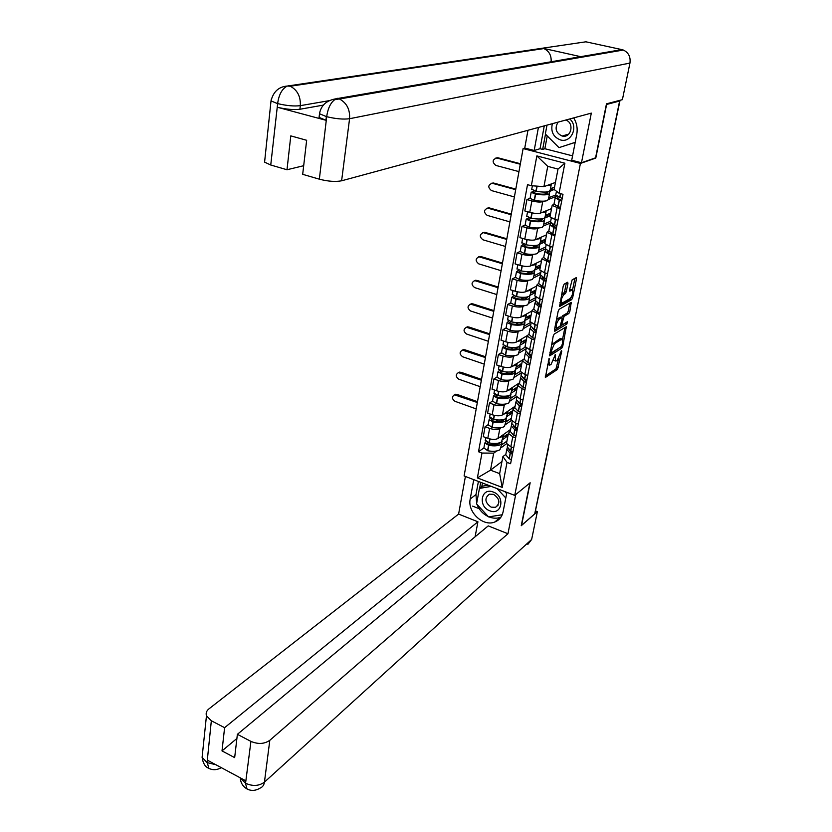 <?xml version="1.0" encoding="UTF-8"?>
<svg xmlns="http://www.w3.org/2000/svg" width="832" height="832" viewBox="0 0 832 832"><rect width="100%" height="100%" fill="white"/><g stroke="black" fill="none" stroke-linecap="round" stroke-linejoin="round"><path stroke-width="1.25" d="M549.141 358.467L545.345 377.51L557.492 369.408L561.746 351.27L561.506 350.501L557.315 360.235L556.327 360.88L555.828 361.078L555.204 357.344L555.391 354.442L551.138 364.291L550.129 364.946L549.609 365.144L548.974 361.39L549.141 358.467M566.956 135.408L566.332 134.805M567.954 283.525L567.715 282.225L564.21 284.097L563.212 286.094L559.603 306.519L571.688 299.645L572.655 297.69L576.482 278.907L576.264 277.618L572.166 279.812L569.535 289.91L569.754 291.19L572.156 289.942C573.435 292.105 572.759 294.986 570.128 298.563L561.933 303.15C560.612 300.945 561.298 298.033 563.992 294.414L565.313 293.675L566.311 291.689L567.954 283.525L566.374 282.932M580.424 163.446L595.785 158.07L606.622 104.447L619.622 101.026L534.716 513.885L521.55 525.377L530.161 482.768L514.738 495.383L580.424 163.446L523.11 148.574L464.1 475.956L514.738 495.383M554.195 334.1L553.207 336.097L549.692 355.857L561.818 348.13L562.786 346.174L566.29 326.747L554.195 334.1M554.393 330.148L558.168 311.282L559.166 309.286L571.241 302.37L569.837 311.553L568.859 313.508L564.075 316.347L562.016 323.606L562.37 324.782L567.445 321.734L566.914 323.95L554.757 331.323L554.393 330.148M524.815 148.075L523.11 148.574M619.622 101.026L618.342 100.724M548.642 447.408L535.288 511.586L548.496 446.846M472.628 506.126L479.19 508.706M506.667 442.426L506.49 443.352L510.838 446.794L513.677 447.834M501.072 427.69L499.845 428.553C497.411 429.811 494.01 429.759 489.642 428.397L487.791 438.339C492.149 439.712 495.539 439.754 497.973 438.464L510.63 429.426M487.791 438.339L483.278 436.675L485.098 426.754L488.197 424.632M515.622 437.84L512.772 436.8L508.404 433.399L510.318 431.059M489.642 428.397L485.098 426.754M511.358 420.482L505.658 424.476M511.202 418.818L511.025 419.713L515.434 423.062L518.294 424.091M510.9 396.396L508.914 402.865C506.272 404.394 502.164 404.674 496.569 403.728L492.565 401.045L489.466 403.031L487.614 413.109L492.17 414.742C496.569 416.094 499.98 416.166 502.424 414.929L515.081 406.276M520.27 413.941L517.39 412.922L512.97 409.604L514.873 407.358M505.554 404.04L504.327 404.862C501.883 406.068 498.451 406.006 494.052 404.654L489.466 403.031M516.298 396.833L510.141 400.962M515.798 394.846L515.632 395.71L520.094 398.975L522.985 399.984M497.006 377.021L493.906 378.955L492.024 389.178L496.621 390.79C501.051 392.132 504.494 392.215 506.938 391.04L519.605 382.772M524.992 389.678L522.09 388.669L517.608 385.445L519.511 383.292M510.11 380.026L508.862 380.817C506.418 381.971 502.965 381.878 498.524 380.546L493.906 378.955M521.414 372.798L514.686 377.104M520.478 370.51L520.312 371.342L524.826 374.514L527.748 375.502M501.509 352.664L498.41 354.505L496.496 364.894L501.134 366.465C505.606 367.786 509.07 367.89 511.514 366.777L522.673 359.861M529.786 365.03L526.854 364.052L522.319 360.922L524.212 358.862M514.727 355.649L513.479 356.408C511.025 357.49 507.551 357.375 503.069 356.065L498.41 354.505M526.157 348.712L519.303 352.872M525.221 345.79L525.065 346.59L529.641 349.669L532.584 350.646M524.815 323.315L522.798 329.93C520.146 331.219 515.954 331.396 510.234 330.429L506.085 327.964L502.975 329.67L501.03 340.226L505.721 341.775C510.234 343.075 513.718 343.2 516.173 342.15L527.072 335.743M534.654 340.007L531.69 339.04L527.093 336.003L528.986 334.048M519.428 330.886L518.159 331.614C515.705 332.634 512.21 332.498 507.686 331.209L502.975 329.67M530.847 324.345L523.994 328.276M530.036 320.694L529.89 321.454L534.518 324.438L537.503 325.395M529.599 298.199L528.705 302.931L527.561 304.855C524.909 306.072 520.697 306.197 514.935 305.24L510.723 302.848L507.624 304.46L505.648 315.172L510.38 316.69C514.925 317.97 518.44 318.115 520.894 317.138L531.887 311.054M539.604 314.59L531.95 310.7L533.832 308.849M524.191 305.75L522.922 306.436C520.458 307.393 516.942 307.237 512.366 305.968L507.624 304.46M535.61 299.593L528.746 303.295M534.934 295.194L534.789 295.922L539.479 298.802L542.495 299.738M534.466 272.698L533.53 277.576L532.407 279.396C529.745 280.53 525.512 280.613 519.698 279.646L515.445 277.337L512.335 278.845L510.328 289.734L515.112 291.221C519.698 292.479 523.234 292.646 525.699 291.73L536.692 286.031M544.627 288.766L536.89 285.002L538.762 283.254M529.038 280.218L527.748 280.862C525.283 281.746 521.737 281.57 517.13 280.322L512.335 278.845M540.446 274.477L533.582 277.93M539.906 269.298L539.77 269.984L544.523 272.761L547.56 273.676M539.396 246.782L538.439 251.826L537.326 253.542C534.664 254.582 530.41 254.623 524.545 253.656L520.239 251.43L517.13 252.834L515.091 263.89L519.917 265.346C524.545 266.583 528.102 266.77 530.577 265.928L541.57 260.624M549.734 262.527L541.902 258.887L543.764 257.254M533.967 254.28L532.657 254.883C530.182 255.705 526.625 255.497 521.966 254.27L517.13 252.834M545.522 248.882L538.491 252.158M544.95 242.986L544.825 243.63L549.65 246.303L552.718 247.198M544.409 220.459L543.421 225.659L542.329 227.271C539.666 228.228 535.382 228.218 529.474 227.24L525.106 225.108L521.997 226.398L519.927 237.64L524.794 239.054C529.474 240.271 533.052 240.49 535.527 239.71L546.52 234.822M554.923 235.862L546.988 232.357L548.839 230.838M538.97 227.926L537.649 228.498C535.163 229.237 531.575 229.008 526.885 227.812L521.997 226.398M551.002 222.768L543.483 225.992M550.087 216.247L549.973 216.861L554.85 219.409L557.95 220.282M549.505 193.721L548.486 199.087L547.404 200.574C544.742 201.438 540.426 201.386 534.477 200.408L530.057 198.359L526.937 199.545L524.836 210.964L529.755 212.347C534.477 213.533 538.075 213.772 540.561 213.075L551.554 208.603M560.186 208.759L552.167 205.4L554.008 203.996M544.055 201.157L542.714 201.677C540.228 202.342 536.619 202.093 531.877 200.918L526.937 199.545M555.786 196.581L548.548 199.399M496.662 450.996L493.698 453.149L490.495 470.163L499.647 473.626L502.913 456.57L505.825 454.407M506.594 443.726L501.238 447.637M501.966 461.542L490.495 470.163L477.381 477.911L481.978 453.045L493.698 453.149M502.913 456.57L507.042 462.394L502.216 487.406L477.381 477.911M531.346 185.713L536.848 155.896L564.886 163.207L559.073 193.253L554.112 189.415L558.012 169.073L547.747 166.369L543.93 186.649L531.346 185.713L527.509 184.673L478.504 451.745L481.978 453.045M507.042 462.394L510.588 463.726L562.994 194.324L559.073 193.253M595.785 158.07L595.254 157.934M543.93 186.649L555.454 182.426M483.891 447.907L478.504 451.745M502.216 487.406L499.647 473.626M558.012 169.073L564.886 163.207M547.747 166.369L536.848 155.896M547.55 364.374L549.214 365.009M553.665 360.142L555.433 360.942M545.199 376.095L555.963 368.898L558.584 358.748M562.546 339.269L564.928 327.548M549.526 354.494L560.83 346.892M550.784 352.342L551.034 353.132L561.538 346.434L562.671 342.836L562.037 339.03L554.403 343.699L550.784 352.342L550.004 352.092M560.893 338.666L560.03 338.707L561.579 339.206M551.47 344.781L560.03 338.707M571.449 303.618L569.889 303.118L568.266 311.074L569.837 311.553M561.59 317.522L562.494 315.848L567.299 313.019L568.266 311.074M554.414 330.065L565.864 322.67M559.01 319.332C556.369 322.91 555.672 325.79 556.941 327.964L560.102 326.144L562.162 318.874L561.943 317.637L559.01 319.332L557.43 318.833L556.442 319.894M554.965 327.319L556.566 327.839M560.508 317.179L561.808 317.678M557.43 318.833L560.238 317.179M561.444 294.892L563.722 293.186L564.71 291.2L566.353 283.036M559.926 302.515L561.527 303.025M570.97 289.578L571.854 290.046M569.514 289.983L570.274 289.557M572.541 290.046L574.922 278.325M559.374 305.271L570.118 299.156L571.085 297.211M503.755 434.335L502.518 436.478L498.93 437.788M503.443 435.51L501.488 441.917C498.857 443.55 494.78 443.903 489.258 442.957L485.326 440.17M499.918 442.707L499.117 443.581C496.933 444.943 493.553 445.234 488.998 444.454L486.918 443.321L487.646 442.541M485.961 441.678L484.786 443.061L488.81 445.349C494.333 446.285 498.399 445.931 501.03 444.288L502.122 441.334M501.956 443.31L500.001 449.696C497.37 451.36 493.303 451.714 487.802 450.778L483.881 447.959M477.339 402.522L454.501 394.836C451.651 396.739 451.797 398.892 454.969 401.305L476.185 408.907M454.178 394.919L456.986 394.389L477.495 401.679M507.374 447.418L506.802 449.342L510.151 453.232L512.439 454.21M511.378 459.67L509.101 458.692L505.752 454.771L506.054 453.232M512.907 451.807L510.619 450.83L507.26 446.95L507.551 445.422M512.616 453.284L508.934 449.582M512.658 451.734L510.702 452.119M498.701 443.071L498.534 443.934M502.705 439.556L506.761 436.634L507.218 434.283L503.121 437.226M506.917 441.116L501.644 444.954M492.95 443.435L491.088 444.766M504.889 435.947L506.761 436.634M476.642 503.402L475.987 494.551L470.205 499.013C467.199 511.992 483.153 526.999 494.801 521.997C499.242 520.218 501.998 516.849 503.09 511.888L506.896 492.378M470.205 499.013L473.751 479.658M465.41 476.455L458.609 514.082L477.922 521.778L224.609 727.678L211.338 720.772L207.043 762.778M475.103 536.786L477.922 521.778M236.902 738.473L222.009 750.911L234.666 757.619L237.38 734.334L488.228 525.886L507.957 533.749L269.807 740.303L264.441 782.132L531.638 539.479L537.378 511.628L521.248 525.71L529.87 482.997M515.715 494.582L507.957 533.749M458.609 514.082L208.926 708.885C206.471 710.882 205.65 713.18 206.461 715.78L211.338 720.772M531.638 539.479L527.831 544.388M535.579 510.931L537.378 511.628M237.38 734.334L250.931 741.385C258.097 744.432 264.389 744.068 269.807 740.303M222.009 750.911L224.609 727.678M240.354 777.889L245.378 783.13L245.669 780.738L207.574 760.282L207.324 762.663L215.79 764.691M476.975 504.348C479.211 509.954 482.976 514.03 488.28 516.589M488.883 516.849C492.929 518.461 496.766 518.627 500.417 517.327L500.989 517.088M475.987 494.551L478.41 481.447M489.185 516.797L502.237 514.758L488.571 516.901L476.559 503.901L479.44 488.405L491.265 486.377M480.719 482.331L479.617 488.27M482.456 482.997L481.79 486.606M208.822 768.342L207.324 762.663M247.052 788.986L245.523 783.494L250.931 741.385M573.206 57.949L621.889 49.618L623.303 50.034C628.545 52.551 630.76 56.898 629.949 63.076L622.398 99.663L606.476 103.834L595.566 157.82L581.474 162.76L571.719 160.233L576.763 134.368C577.814 128.482 576.805 122.99 573.716 117.884M581.474 162.76L591.313 113.121L341.609 180.794C335.535 181.969 328.12 181.428 319.353 179.182L302.682 174.325L306.654 140.286L290.784 135.876L286.998 169.749L270.743 165.017L264.586 162.126L264.815 159.973M547.238 135.918L544.846 148.72L542.662 149.396L540.041 148.72L534.186 150.498L524.753 148.054L527.966 130.281M534.186 150.498L538.418 127.452M544.846 148.72L572.572 155.865M621.889 49.618L585.874 41.808L542.589 48.194L543.858 48.578C549.099 51.043 551.512 55.432 551.127 61.734M319.914 111.769L319.509 113.745C320.996 105.352 326.529 100.37 336.097 98.769L580.705 56.67L542.589 48.194L287.238 86.06C282.142 88.712 278.959 94.432 277.69 103.199L270.743 165.017M323.398 105.102L299.915 109.252C293.613 110.001 286.135 109.346 277.482 107.276L325.926 120.266L319.072 117.395L319.301 115.492M286.998 169.749L303.69 165.714M563.93 136.198L563.399 135.668M540.041 148.72L544.274 125.861M545.49 134.181L542.662 149.396M319.072 117.395L319.509 113.745L326.373 116.594L325.926 120.266M336.097 98.769C331.188 101.608 328.078 107.442 326.758 116.262L326.373 116.594M489.736 510.765C501.769 516.017 505.617 496.34 493.314 492.055C481.229 486.959 477.599 506.501 489.736 510.765M491.15 507.146L495.498 507.312C500.51 503.194 499.876 498.878 493.584 494.354L489.372 494.166C484.255 498.233 484.848 502.559 491.15 507.146M479.44 488.405L482.331 486.19L488.155 485.191M504.764 491.556L506.667 493.594M497.099 488.623L505.804 497.973M552.354 123.677C550.597 131.654 553.301 137.072 560.466 139.932C571.241 143.302 578.822 126.454 569.754 118.966M558.064 122.127C554.518 128.284 555.838 132.902 562.016 135.99L562.193 136.032C571.22 138.507 574.735 122.699 565.687 120.058M575.203 142.376L558.99 147.638L545.345 134.035L546.998 125.122M575.214 142.324L558.99 147.638M508.206 410.977L506.979 413.046L503.37 414.284M507.905 412.11L505.929 418.558C503.298 420.129 499.19 420.441 493.636 419.494L489.653 416.77M504.4 419.307L503.537 420.274C501.342 421.574 497.952 421.834 493.355 421.054L491.265 419.952L492.097 419.11M490.37 418.288L489.112 419.682L493.178 421.918C498.742 422.864 502.83 422.542 505.471 420.971L506.522 418.059M506.397 420.025L504.431 426.462C501.79 428.054 497.702 428.376 492.149 427.43L488.186 424.684M481.364 380.214L458.442 372.632C455.447 374.535 455.572 376.719 458.796 379.205L480.189 386.682M458.068 372.726L460.834 372.226L481.51 379.392M511.919 423.987L511.306 425.89L514.717 429.676L517.026 430.643M515.944 436.186L513.646 435.219L510.245 431.413L510.536 429.915M517.504 428.199L515.185 427.242L511.774 423.467L512.065 421.99M517.202 429.749L513.448 425.984M517.442 428.49L515.497 428.792M503.131 419.661L502.954 420.618M507.156 416.374L511.181 413.587L511.638 411.206L507.541 414.024M511.316 418.194L506.043 421.876M509.288 412.828L507.52 414.118M497.786 420.004L495.747 421.398M509.267 412.911L511.181 413.587M512.72 387.265L511.503 389.251L507.874 390.426M512.429 388.367L510.442 394.846C507.801 396.344 503.672 396.625 498.077 395.668L494.052 393.016M508.945 395.554L508.019 396.614C505.825 397.862 502.414 398.091 497.786 397.301L495.664 396.219L496.642 395.335M494.863 394.545L493.501 395.949L497.619 398.133C503.214 399.079 507.333 398.809 509.974 397.301L510.973 394.42M485.441 357.573L462.436 350.116C459.306 352.009 459.389 354.234 462.675 356.782L484.255 364.135M462.01 350.21L464.734 349.742L485.586 356.793M516.537 400.202L515.892 402.095L519.345 405.766L521.685 406.713M520.582 412.35L518.263 411.393L514.81 407.69L515.091 406.245M522.163 404.238L519.834 403.302L516.36 399.63L516.641 398.206M521.851 405.85L518.034 402.043M522.028 404.914L520.437 405.122M507.634 395.897L507.437 396.937M511.659 392.85L515.663 390.208L516.121 387.795L512.023 390.489M515.788 394.93L510.505 398.445M513.77 389.334L511.982 390.697M502.757 396.219L500.521 397.686M513.729 389.542L515.663 390.208M517.306 363.189L516.1 365.102L512.45 366.205M517.015 364.25L515.018 370.781C512.377 372.206 508.227 372.445 502.58 371.488L498.503 368.898M513.542 371.436L512.574 372.601C510.38 373.776 506.948 373.974 502.278 373.194L500.136 372.133L501.27 371.186M499.439 370.438L497.962 371.852L502.112 373.984C507.759 374.941 511.898 374.702 514.55 373.266L515.497 370.427M515.466 372.403L513.469 378.924C510.827 380.37 506.688 380.619 501.062 379.673L496.995 377.052M489.58 334.62L466.492 327.288C463.216 329.17 463.258 331.427 466.606 334.048L488.374 341.276M466.014 327.382L468.686 326.945L489.715 333.861M521.238 376.054L520.541 377.926L524.056 381.493L526.406 382.418M525.294 388.138L522.943 387.202L519.449 383.614L519.709 382.221M526.895 379.902L524.545 378.976L521.019 375.43L521.29 374.057M526.573 381.586L522.704 377.749M526.687 380.983L525.512 381.098M512.21 371.769L511.992 372.902M516.235 368.982L520.208 366.486L520.676 364.031L516.516 366.922M522.319 360.922L520.312 371.342L515.029 374.67M507.863 372.06L505.409 373.599M518.263 365.82L520.208 366.486M521.966 338.749L520.77 340.579L517.098 341.609M521.685 339.768L519.667 346.351C517.026 347.693 512.855 347.89 507.156 346.934L503.038 344.417M518.19 346.965L517.202 348.213C514.998 349.336 511.545 349.492 506.844 348.702L504.681 347.672L505.981 346.674M504.098 345.956L502.486 347.391L506.688 349.471C512.377 350.428 516.537 350.23 519.189 348.868L520.073 346.07M520.104 348.046L518.097 354.609C515.445 355.982 511.285 356.2 505.606 355.243L501.509 352.695M493.771 311.334L470.61 304.138C467.189 305.999 467.189 308.277 470.6 310.991L492.554 318.084M470.08 304.221L472.69 303.815L493.906 310.606M526.022 351.53L525.262 353.392L528.83 356.834L531.211 357.75M530.078 363.553L527.706 362.638L524.15 359.164L524.41 357.833M531.7 355.191L529.329 354.286L525.751 350.844L526.001 349.534M531.357 356.949L527.457 353.09M531.409 356.689L530.785 356.73M516.849 347.277L516.61 348.504M520.863 344.75L524.826 342.389L525.304 339.903L521.196 342.337M525.304 347.121L519.636 350.542M522.943 341.297L521.113 342.784M513.136 347.537L510.411 349.149M522.86 341.744L524.826 342.389M526.687 313.934L525.502 315.671L521.81 316.628M526.417 314.912L524.389 321.537C521.737 322.806 517.546 322.962 511.805 321.994L507.634 319.561M522.891 322.119L521.893 323.45C519.688 324.501 516.225 324.636 511.482 323.846L509.288 322.837L510.786 321.786M508.851 321.1L507.083 322.546L511.326 324.574C517.057 325.53 521.248 325.374 523.9 324.095L525.054 322.088L524.711 321.339M498.035 287.706L474.791 280.644C471.214 282.485 471.172 284.804 474.646 287.602L496.798 294.559M474.209 280.727L476.757 280.353L498.16 287.019M530.889 326.633L530.057 328.463L533.676 331.802L536.078 332.686M534.934 338.582L532.542 337.698L528.923 334.329L529.173 333.06M536.588 330.096L534.186 329.212L530.556 325.894L530.795 324.636M536.234 331.926L532.303 328.058M521.56 322.4L521.31 323.721M525.564 320.164L529.506 317.938L529.994 315.411L525.886 317.71M530.587 322.452L524.295 326.04M527.634 316.732L525.772 318.292M518.606 322.629L515.57 324.324M527.53 317.304L529.506 317.938M531.492 288.725L530.317 290.378L526.604 291.262M531.232 289.661L530.317 294.434L529.183 296.338C526.531 297.523 522.309 297.638 516.526 296.67L512.304 294.31M527.644 296.889L526.666 298.303C524.462 299.291 520.967 299.385 516.183 298.594L513.978 297.617L515.694 296.504M513.698 295.859L511.753 297.326L516.038 299.291C521.82 300.248 526.032 300.134 528.694 298.938L529.828 297.034L529.402 296.213M502.351 263.734L479.034 256.828C475.311 258.638 475.218 260.978 478.754 263.869L501.103 270.691M478.4 256.901L480.886 256.558L502.476 263.078M535.85 301.35L534.924 303.16L538.606 306.374L541.029 307.237M539.864 313.227L537.451 312.354L533.78 309.119L534.019 307.902M541.549 304.606L539.115 303.742L535.434 300.539L535.662 299.343M541.174 306.509L537.17 303.462L537.243 302.64M526.344 297.138L526.074 298.563M530.306 295.204L534.269 293.114L534.758 290.545L530.65 292.698M536.037 297.409L529.038 301.163M532.407 291.782L530.514 293.415M524.316 297.305L520.884 299.114M532.272 292.49L534.269 293.114M536.37 263.13L535.205 264.69L531.461 265.502M536.11 264.014L535.174 268.954L534.05 270.743C531.398 271.846 527.155 271.908 521.321 270.941L517.046 268.663M532.262 272.189L532.438 271.274L531.502 272.761C529.298 273.686 525.782 273.738 520.967 272.938L518.731 271.991L520.707 270.826M518.648 270.223L516.485 271.7L520.832 273.603C526.656 274.57 530.889 274.498 533.551 273.385L534.674 271.586L534.144 270.691M506.74 239.418L483.35 232.658C479.461 234.426 479.315 236.808 482.924 239.793L505.471 246.47M482.664 232.71L485.077 232.409L506.854 238.794M540.904 275.673L539.874 277.451L543.618 280.53L546.062 281.372M544.877 287.466L542.433 286.614L538.71 283.504L538.928 282.35M546.582 278.699L544.128 277.857L540.384 274.789L540.602 273.655M546.198 280.686L542.131 277.763L542.298 276.838M531.211 271.471L530.92 273M535.08 269.88L539.094 267.904L539.604 265.294L535.486 267.301M540.852 272.397L533.853 275.891M537.243 266.448L537.077 267.301L535.33 268.154M530.348 271.565L526.386 273.499M537.077 267.301L539.094 267.904M541.32 237.13L540.166 238.597L536.401 239.325M541.081 237.973L540.103 243.069L539.001 244.743C536.338 245.762 532.074 245.783 526.198 244.816L521.872 242.622M537.274 245.253L536.422 246.823C534.217 247.666 530.681 247.697 525.824 246.886L523.567 245.97L525.855 244.754M523.713 244.192L521.3 245.669L525.689 247.51C531.565 248.487 535.829 248.456 538.491 247.426L539.594 245.742L538.938 244.774M511.191 214.729L487.739 208.135C483.673 209.872 483.486 212.274 487.157 215.363L509.902 221.884M487.001 208.177L489.32 207.906L511.295 214.146M546.062 249.59L544.898 251.337L548.704 254.28L551.169 255.102M549.973 261.29L547.498 260.468L543.712 257.483L543.93 256.391M551.699 252.387L549.224 251.566L545.418 248.633L545.626 247.562M551.304 254.457L547.175 251.649L547.456 250.64M536.141 245.409L535.839 247.042M539.812 244.213L544.003 242.299L544.513 239.658L540.405 241.509M545.74 246.99L538.741 250.234M542.152 240.718L541.965 241.706L540.218 242.507M536.099 245.679L532.126 247.478M541.965 241.706L544.003 242.299M546.343 210.725L545.21 212.087L541.414 212.732M546.114 211.515L545.116 216.767L544.024 218.327C541.362 219.263 537.066 219.232 531.149 218.265L526.76 216.154M542.142 218.816L541.424 220.47C539.209 221.239 535.652 221.229 530.754 220.418L528.476 219.534L531.128 218.254L532.147 212.909M528.902 217.734L526.198 219.222L530.639 221C536.557 221.978 540.842 221.998 543.504 221.062L544.596 219.482L543.806 218.462L548.985 216.299L549.505 213.606L545.397 215.311M515.705 189.675L492.19 183.258C487.958 184.943 487.708 187.377 491.442 190.57L514.394 196.945M491.41 183.269L493.636 183.04L515.809 189.124M551.346 223.101L550.004 224.796L553.862 227.614L556.369 228.415M555.142 234.697L552.646 233.896L548.808 231.046L549.006 230.017M556.91 225.649L554.403 224.858L550.534 222.05L550.732 221.052M556.483 227.802L552.292 225.118L552.739 224.037M541.164 218.93L540.831 220.667M550.701 221.187L543.702 224.172M547.144 214.583L546.926 215.717L545.178 216.445M540.987 219.856L538.19 221.021M546.926 215.717L548.985 216.299M551.46 183.882L550.337 185.151L546.51 185.702M551.242 184.631L550.202 190.05L549.13 191.495C546.468 192.327 542.152 192.265 536.172 191.277L531.742 189.259M547.019 191.953L546.499 193.69C544.284 194.386 540.706 194.334 535.777 193.523L533.458 192.67L536.557 191.35M534.238 190.861L531.17 192.358L535.652 194.064C541.622 195.042 545.938 195.114 548.61 194.272L549.682 192.806L548.87 191.849L554.133 189.436M520.291 164.247L496.704 158.007C492.305 159.64 492.003 162.105 495.799 165.412L518.96 171.621M495.882 157.997L498.014 157.799L520.385 163.727M556.774 196.186L555.194 197.839L561.642 201.282M560.404 207.667L553.977 204.183L554.154 203.226M562.193 198.474L555.734 195.042L555.911 194.116M561.756 200.72L557.502 198.162L558.168 197.028M546.26 192.015L545.906 193.877M555.745 194.99L548.746 197.694M554.538 187.169L550.462 188.687M552.219 188.032L551.97 189.322L550.222 189.987M545.958 193.627L544.804 194.064M551.97 189.322L554.05 189.883M526.885 227.812L524.794 239.054M521.966 254.27L519.917 265.346M517.13 280.322L515.112 291.221M512.366 305.968L510.38 316.69M507.686 331.209L505.721 341.775M503.069 356.065L501.134 366.465M498.524 380.546L496.621 390.79M494.052 404.654L492.17 414.742M531.877 200.918L529.755 212.347M542.714 201.677L540.561 213.075M537.649 228.498L535.527 239.71M551.834 234.978L549.65 246.303M532.657 254.883L530.577 265.928M546.676 261.612L544.523 272.761M527.748 280.862L525.699 291.73M541.611 287.83L539.479 298.802M522.922 306.436L520.894 317.138M536.609 313.643L534.518 324.438M518.159 331.614L516.173 342.15M531.69 339.04L529.641 349.669M513.479 356.408L511.514 366.777M526.854 364.052L524.826 374.514M508.862 380.817L506.938 391.04M522.09 388.669L520.094 398.975M504.327 404.862L502.424 414.929M517.39 412.922L515.434 423.062M499.845 428.553L497.973 438.464M512.772 436.8L510.838 446.794M557.076 207.906L554.85 219.409M548.319 447.73L548.694 445.921M603.585 179.005L619.882 100.318M603.418 179.806L620.058 100.277M548.194 361.14L548.974 361.39M554.975 355.004L555.63 355.222M554.445 357.094L555.204 357.344M561.101 351.062L561.746 351.27M556.92 366.954L558.449 367.463M555.963 368.898L557.492 369.408M548.725 359.029L549.401 359.247M565.032 327.486L566.498 327.954M561.933 345.904L562.786 346.174M560.279 347.63L561.818 348.13M552.833 343.19L554.403 343.699M550.462 349.814L551.242 350.074M567.299 313.019L568.859 313.508M562.494 315.848L564.075 316.347M562.224 318.042L563.087 318.313M561.257 323.357L562.016 323.606M565.354 323.461L566.914 323.95M564.71 291.2L566.311 291.689M563.722 293.186L565.313 293.675M562.39 293.925L563.992 294.414M574.902 278.429L576.482 278.907M571.272 297.263L572.655 297.69M570.118 299.156L571.688 299.645M456.986 394.389L456.061 394.961M489.767 438.922L489.018 442.915M488.582 445.297L487.562 450.736M488.81 445.349L487.802 450.778M510.151 453.232L509.101 458.692M510.318 453.336L509.257 458.796M511.534 447.044L510.786 450.934M487.126 442.905L487.011 443.539M489.996 438.974L489.258 442.957M511.368 446.982L510.619 450.83M245.825 783.37C252.866 786.469 259.074 786.053 264.441 782.132C263.994 785.117 262.569 787.103 260.146 788.081C255.528 790.878 251.087 791.138 246.792 788.84C242.767 786.344 240.594 782.683 240.25 777.826M202.613 752.45L202.103 757.307L206.887 762.424M277.482 107.276L277.68 103.22M319.353 179.182L326.747 116.293M629.949 63.076L349.575 118.716L341.609 180.794M339.331 98.925L334.454 99.767M328.786 100.745L300.321 105.654L299.915 109.252M288.642 85.665L290.264 86.226C297.388 90.022 300.737 96.491 300.321 105.654C294.206 106.413 286.718 105.747 277.867 103.657M337.522 98.311L339.466 98.987C346.746 102.918 350.116 109.491 349.575 118.716C343.439 119.538 335.899 118.882 326.945 116.75M271.367 99.039L271.014 100.911L277.316 103.511M460.834 372.226L459.909 372.767M494.166 415.324L493.397 419.453M492.939 421.876L491.92 427.388M493.178 421.918L492.149 427.43M514.717 429.676L513.646 435.219M514.883 429.78L513.812 435.323M516.131 423.322L515.351 427.346M491.462 419.546L491.348 420.15M494.395 415.376L493.636 419.494M515.965 423.259L515.185 427.242M464.734 349.742L463.798 350.262M498.628 391.362L497.838 395.626M497.38 398.091L496.33 403.686M497.619 398.133L496.569 403.728M519.345 405.766L518.263 411.393M519.522 405.87L518.43 411.497M520.801 399.225L520 403.395M495.862 395.834L495.758 396.417M498.867 391.414L498.077 395.668M520.634 399.162L519.834 403.302M468.686 326.945L467.75 327.434M503.162 367.037L502.341 371.446M501.873 373.942L500.812 379.621M502.112 373.984L501.062 379.673M524.056 381.493L522.943 387.202M524.222 381.586L523.11 387.306M525.543 374.754L524.711 379.08M500.334 371.758L500.23 372.32M503.402 367.089L502.58 371.488M525.366 374.702L524.545 378.976M472.69 303.815L471.765 304.273M507.759 342.337L506.917 346.892M506.438 349.419L505.367 355.191M506.688 349.471L505.606 355.243M528.83 356.834L527.706 362.638M528.996 356.928L527.873 362.731M530.358 349.908L529.495 354.38M504.878 347.318L504.774 347.859M508.009 342.389L507.156 346.934M530.182 349.846L529.329 354.286M476.757 280.353L475.831 280.79M512.439 317.242L511.566 321.953M511.087 324.522L509.995 330.387M511.326 324.574L510.234 330.429M533.676 331.802L532.542 337.698M533.853 331.895L532.709 337.782M535.257 324.667L534.352 329.306M512.689 317.294L511.805 321.994M535.07 324.615L534.186 329.212M480.886 256.558L479.95 256.963M517.192 291.762L516.277 296.629M515.798 299.239L514.686 305.188M516.038 299.291L514.935 305.24M538.606 306.374L537.451 312.354M538.782 306.457L537.618 312.447M540.218 299.031L539.292 303.826M517.431 291.814L516.526 296.67M540.041 298.979L539.115 303.742M485.077 232.409L484.141 232.783M522.007 265.876L521.071 270.899M520.582 273.562L519.449 279.604M520.832 273.603L519.698 279.646M543.618 280.53L542.433 286.614M543.795 280.613L542.61 286.697M545.272 272.99L544.305 277.94M522.257 265.928L521.321 270.941M545.085 272.927L544.128 277.857M489.32 207.906L488.384 208.25M526.916 239.585L525.949 244.764M525.439 247.468L524.295 253.604M525.689 247.51L524.545 253.656M548.704 254.28L547.498 260.468M548.881 254.363L547.685 260.551M550.399 246.522L549.401 251.649M527.166 239.626L526.198 244.816M550.212 246.47L549.224 251.566M493.636 183.04L492.7 183.352M531.887 212.857L530.889 218.213M530.379 220.958L529.214 227.198M530.639 221L529.474 227.24M553.862 227.614L552.646 233.896M554.05 227.687L552.833 233.969M555.61 219.627L554.58 224.931M555.422 219.575L554.403 224.858M498.014 157.799L497.068 158.08M536.869 186.129L535.922 191.235M535.402 194.022L534.217 200.366M535.652 194.064L534.477 200.408M559.114 200.512L557.887 206.887M559.302 200.585L558.064 206.97M560.643 193.679L559.842 197.777M537.129 186.15L536.172 191.277M560.456 193.627L559.666 197.704M552.167 205.4L549.973 216.861M508.404 433.399L506.49 443.352M512.97 409.604L511.025 419.713M517.608 385.445L515.632 395.71M527.093 336.003L525.065 346.59M531.95 310.7L529.89 321.454M536.89 285.002L534.789 295.922M541.902 258.887L539.77 269.984M546.988 232.357L544.825 243.63M603.387 179.951L603.897 178.838M549.858 352.82L550.836 353.142M560.487 338.53L562.037 339.03M561.028 324.438L562.089 324.782M560.362 317.138L561.943 317.637M570.575 289.453L572.156 289.942M454.501 394.836L455.437 394.264M485.794 437.601L485.233 440.679M506.802 449.342L505.752 454.771M484.786 443.061L483.787 448.479M507.624 445.037L507.26 446.95M500.417 517.327L494.801 521.997M208.551 768.196C212.618 770.338 216.861 770.162 221.302 767.655M208.52 768.175C205.15 766.854 203.008 763.235 202.103 757.307L206.461 715.78M287.321 86.018L290.264 86.226L543.858 48.578M336.17 98.727L339.466 98.987L623.303 50.034M287.238 86.05C278.73 86.746 273.322 91.697 271.014 100.911L264.586 162.126M498.118 505.18L495.498 507.312M568.766 134.087L562.193 136.032M458.442 372.632L459.368 372.091M490.162 414.024L489.559 417.269M511.306 425.89L510.245 431.413M489.112 419.682L488.093 425.183M512.179 421.356L511.774 423.467M462.436 350.116L463.362 349.606M494.593 390.083L493.958 393.494M515.892 402.095L514.81 407.69M493.501 395.949L492.471 401.534M516.807 397.301L516.36 399.63M466.492 327.288L467.418 326.799M499.086 365.768L498.42 369.366M520.541 377.926L519.449 383.614M497.962 371.852L496.912 377.52M521.508 372.882L521.019 375.43M470.61 304.138L471.536 303.67M503.651 341.089L502.954 344.864M525.262 353.392L524.15 359.164M518.066 347.006L517.962 347.526M502.486 347.391L501.426 353.153M526.282 348.078L525.751 350.844M474.791 280.644L475.727 280.218M508.29 316.025L507.562 319.977M530.057 328.463L528.923 334.329M522.787 322.15L522.662 322.795M507.083 322.546L506.002 328.401M531.128 322.878L530.556 325.894M479.034 256.828L479.97 256.422M513.001 290.566L512.231 294.715M534.924 303.16L533.78 309.119M527.571 296.91L527.426 297.69M511.753 297.326L510.65 303.264M536.058 297.294L535.434 300.539M483.35 232.658L484.286 232.284M517.785 264.701L516.984 269.048M539.874 277.451L538.71 283.504M516.485 271.7L515.372 277.732M541.06 271.294L540.384 274.789M487.739 208.135L488.675 207.792M522.642 238.43L521.799 242.975M544.898 251.337L543.712 257.483M537.347 245.419L537.181 246.282M521.3 245.669L520.166 251.794M546.146 244.889L545.418 248.633M492.19 183.258L493.126 182.936M527.582 211.734L526.698 216.486M550.004 224.796L548.808 231.046M542.329 219.159L542.173 219.97M526.198 219.222L525.044 225.451M551.304 218.046L550.534 222.05M496.704 158.007L497.64 157.726M532.376 185.796L531.679 189.582M555.194 197.839L553.977 204.183M547.394 192.483L547.248 193.242M531.17 192.358L529.994 198.682M556.462 191.235L555.734 195.042"/></g></svg>
